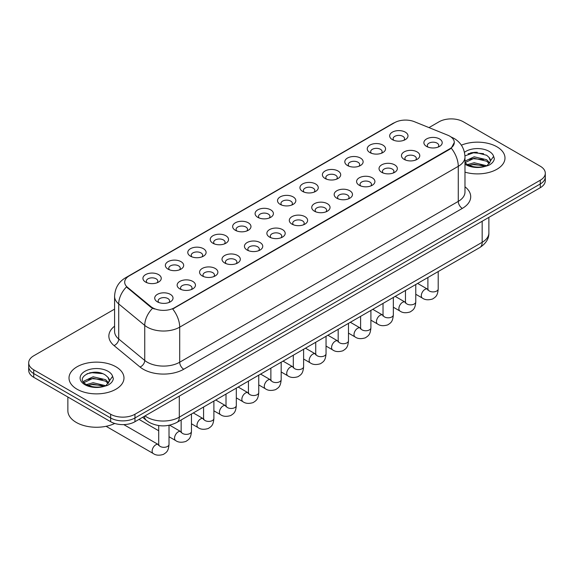 <?xml version="1.0" encoding="UTF-8"?>
<svg xmlns="http://www.w3.org/2000/svg" width="574" height="574" viewBox="0 0 574 574"><rect width="100%" height="100%" fill="white"/><g stroke="black" fill="none" stroke-linecap="round" stroke-linejoin="round"><path stroke-width="0.86" d="M369.921 152.576L369.921 152.576A9.162 5.288 180 0 1 369.921 145.1A9.162 5.288 180 0 1 382.88 145.1A9.162 5.288 180 0 1 382.88 152.576A9.162 5.288 180 0 1 369.921 152.576M381.38 153.28A5.726 3.308 0 0 0 382.126 151.644A5.726 3.308 0 0 0 380.454 149.305A5.726 3.308 0 0 0 374.212 148.587A5.726 3.308 0 0 0 370.675 151.644A5.726 3.308 0 0 0 371.428 153.28M347.492 165.527L347.492 165.527A9.162 5.288 180 0 1 347.492 158.051A9.162 5.288 180 0 1 360.45 158.051A9.162 5.288 180 0 1 360.45 165.527A9.162 5.288 180 0 1 347.492 165.527M358.944 166.23A5.726 3.308 0 0 0 359.697 164.595A5.726 3.308 0 0 0 358.018 162.255A5.726 3.308 0 0 0 351.783 161.538A5.726 3.308 0 0 0 348.246 164.595A5.726 3.308 0 0 0 348.999 166.23M325.063 178.478L325.063 178.478A9.162 5.288 180 0 1 325.063 171.002A9.162 5.288 180 0 1 338.021 171.002A9.162 5.288 180 0 1 338.021 178.478A9.162 5.288 180 0 1 325.063 178.478M336.515 179.181A5.726 3.308 0 0 0 337.268 177.545A5.726 3.308 0 0 0 335.589 175.206A5.726 3.308 0 0 0 329.347 174.489A5.726 3.308 0 0 0 325.817 177.545A5.726 3.308 0 0 0 326.563 179.181M302.627 191.429L302.627 191.429A9.162 5.288 180 0 1 302.627 183.953A9.162 5.288 180 0 1 315.585 183.953A9.162 5.288 180 0 1 315.585 191.429A9.162 5.288 180 0 1 302.627 191.429M314.086 192.132A5.726 3.308 0 0 0 314.832 190.496A5.726 3.308 0 0 0 313.16 188.157A5.726 3.308 0 0 0 306.918 187.44A5.726 3.308 0 0 0 303.381 190.496A5.726 3.308 0 0 0 304.134 192.132M280.198 204.38L280.198 204.38A9.162 5.288 180 0 1 280.198 196.904A9.162 5.288 180 0 1 293.156 196.904A9.162 5.288 180 0 1 293.156 204.38A9.162 5.288 180 0 1 280.198 204.38M291.649 205.083A5.726 3.308 0 0 0 292.403 203.447A5.726 3.308 0 0 0 290.724 201.108A5.726 3.308 0 0 0 284.482 200.391A5.726 3.308 0 0 0 280.951 203.447A5.726 3.308 0 0 0 281.698 205.083M257.769 217.331L257.769 217.331A9.162 5.288 180 0 1 257.769 209.854A9.162 5.288 180 0 1 270.72 209.854A9.162 5.288 180 0 1 270.72 217.331A9.162 5.288 180 0 1 257.769 217.331M269.22 218.034A5.726 3.308 0 0 0 269.974 216.398A5.726 3.308 0 0 0 268.295 214.059A5.726 3.308 0 0 0 262.053 213.341A5.726 3.308 0 0 0 258.515 216.398A5.726 3.308 0 0 0 259.269 218.034M235.333 230.282L235.333 230.282A9.162 5.288 180 0 1 235.333 222.805A9.162 5.288 180 0 1 248.291 222.805A9.162 5.288 180 0 1 248.291 230.282A9.162 5.288 180 0 1 235.333 230.282M246.791 230.985A5.726 3.308 0 0 0 247.538 229.349A5.726 3.308 0 0 0 245.859 227.01A5.726 3.308 0 0 0 239.623 226.292A5.726 3.308 0 0 0 236.086 229.349A5.726 3.308 0 0 0 236.84 230.985M212.904 243.233L212.904 243.233A9.162 5.288 180 0 1 212.904 235.756A9.162 5.288 180 0 1 225.862 235.756A9.162 5.288 180 0 1 225.862 243.233A9.162 5.288 180 0 1 212.904 243.233M224.355 243.936A5.726 3.308 0 0 0 225.108 242.3A5.726 3.308 0 0 0 223.429 239.961A5.726 3.308 0 0 0 217.187 239.243A5.726 3.308 0 0 0 213.657 242.3A5.726 3.308 0 0 0 214.403 243.936M190.468 256.183L190.468 256.183A9.162 5.288 180 0 1 190.468 248.707A9.162 5.288 180 0 1 203.426 248.707A9.162 5.288 180 0 1 203.426 256.183A9.162 5.288 180 0 1 190.468 256.183M201.926 256.887A5.726 3.308 0 0 0 202.672 255.251A5.726 3.308 0 0 0 201 252.912A5.726 3.308 0 0 0 194.758 252.194A5.726 3.308 0 0 0 191.221 255.251A5.726 3.308 0 0 0 191.974 256.887M168.038 269.134L168.038 269.134A9.162 5.288 180 0 1 168.038 261.658A9.162 5.288 180 0 1 180.997 261.658A9.162 5.288 180 0 1 180.997 269.134A9.162 5.288 180 0 1 168.038 269.134M179.49 269.837A5.726 3.308 0 0 0 180.243 268.202A5.726 3.308 0 0 0 178.564 265.862A5.726 3.308 0 0 0 172.329 265.145A5.726 3.308 0 0 0 168.792 268.202A5.726 3.308 0 0 0 169.538 269.837M145.609 282.085L145.609 282.085A9.162 5.288 180 0 1 145.609 274.609A9.162 5.288 180 0 1 158.567 274.609A9.162 5.288 180 0 1 158.567 282.085A9.162 5.288 180 0 1 145.609 282.085M157.061 282.788A5.726 3.308 0 0 0 157.814 281.152A5.726 3.308 0 0 0 156.135 278.813A5.726 3.308 0 0 0 149.893 278.096A5.726 3.308 0 0 0 146.356 281.152A5.726 3.308 0 0 0 147.109 282.788M392.358 139.625L392.358 139.625A9.162 5.288 180 0 1 392.358 132.149A9.162 5.288 180 0 1 405.316 132.149A9.162 5.288 180 0 1 405.316 139.625A9.162 5.288 180 0 1 392.358 139.625M403.809 140.329A5.726 3.308 0 0 0 404.562 138.693A5.726 3.308 0 0 0 402.883 136.354A5.726 3.308 0 0 0 396.641 135.636A5.726 3.308 0 0 0 393.111 138.693A5.726 3.308 0 0 0 393.857 140.329M404.139 159.378L404.139 159.378A9.162 5.288 180 0 1 404.139 151.902A9.162 5.288 180 0 1 417.097 151.902A9.162 5.288 180 0 1 417.097 159.378A9.162 5.288 180 0 1 404.139 159.378M415.59 160.081A5.726 3.308 0 0 0 416.344 158.446A5.726 3.308 0 0 0 414.665 156.106A5.726 3.308 0 0 0 408.43 155.389A5.726 3.308 0 0 0 404.892 158.446A5.726 3.308 0 0 0 405.639 160.081M381.71 172.329L381.71 172.329A9.162 5.288 180 0 1 381.71 164.853A9.162 5.288 180 0 1 394.661 164.853A9.162 5.288 180 0 1 394.668 172.329A9.162 5.288 180 0 1 381.71 172.329M393.161 173.032A5.726 3.308 0 0 0 393.915 171.396A5.726 3.308 0 0 0 392.236 169.057A5.726 3.308 0 0 0 385.993 168.34A5.726 3.308 0 0 0 382.456 171.396A5.726 3.308 0 0 0 383.21 173.032M359.274 185.28L359.274 185.28A9.162 5.288 180 0 1 359.274 177.804A9.162 5.288 180 0 1 372.232 177.804A9.162 5.288 180 0 1 372.232 185.28A9.162 5.288 180 0 1 359.274 185.28M370.732 185.983A5.726 3.308 0 0 0 371.478 184.347A5.726 3.308 0 0 0 369.807 182.008A5.726 3.308 0 0 0 363.564 181.291A5.726 3.308 0 0 0 360.027 184.347A5.726 3.308 0 0 0 360.781 185.983M336.845 198.231L336.845 198.231A9.162 5.288 180 0 1 336.845 190.755A9.162 5.288 180 0 1 349.803 190.755A9.162 5.288 180 0 1 349.803 198.231A9.162 5.288 180 0 1 336.845 198.231M348.296 198.934A5.726 3.308 0 0 0 349.049 197.298A5.726 3.308 0 0 0 347.37 194.959A5.726 3.308 0 0 0 341.128 194.242A5.726 3.308 0 0 0 337.598 197.298A5.726 3.308 0 0 0 338.344 198.934M314.416 211.182A9.162 5.288 180 0 1 314.409 211.182A9.162 5.288 180 0 1 314.416 203.705A9.162 5.288 180 0 1 327.367 203.705A9.162 5.288 180 0 1 327.367 211.182A9.162 5.288 180 0 1 314.416 211.182M325.867 211.885A5.726 3.308 0 0 0 326.62 210.249A5.726 3.308 0 0 0 324.941 207.91A5.726 3.308 0 0 0 318.699 207.192A5.726 3.308 0 0 0 315.162 210.249A5.726 3.308 0 0 0 315.915 211.885M291.979 224.133L291.979 224.133A9.162 5.288 180 0 1 291.979 216.656A9.162 5.288 180 0 1 304.938 216.656A9.162 5.288 180 0 1 304.938 224.133A9.162 5.288 180 0 1 291.979 224.133M303.438 224.836A5.726 3.308 0 0 0 304.184 223.2A5.726 3.308 0 0 0 302.505 220.861A5.726 3.308 0 0 0 296.27 220.143A5.726 3.308 0 0 0 292.733 223.2A5.726 3.308 0 0 0 293.486 224.836M269.55 237.084L269.55 237.084A9.162 5.288 180 0 1 269.55 229.607A9.162 5.288 180 0 1 282.508 229.607A9.162 5.288 180 0 1 282.508 237.084A9.162 5.288 180 0 1 269.55 237.084M281.002 237.787A5.726 3.308 0 0 0 281.755 236.151A5.726 3.308 0 0 0 280.076 233.812A5.726 3.308 0 0 0 273.834 233.094A5.726 3.308 0 0 0 270.304 236.151A5.726 3.308 0 0 0 271.05 237.787M247.114 250.034L247.114 250.034A9.162 5.288 180 0 1 247.114 242.558A9.162 5.288 180 0 1 260.072 242.558A9.162 5.288 180 0 1 260.072 250.034A9.162 5.288 180 0 1 247.114 250.034M258.573 250.738A5.726 3.308 0 0 0 259.319 249.102A5.726 3.308 0 0 0 257.647 246.763A5.726 3.308 0 0 0 251.405 246.045A5.726 3.308 0 0 0 247.868 249.102A5.726 3.308 0 0 0 248.621 250.738M224.685 262.985L224.685 262.985A9.162 5.288 180 0 1 224.685 255.509A9.162 5.288 180 0 1 237.643 255.509A9.162 5.288 180 0 1 237.643 262.985A9.162 5.288 180 0 1 224.685 262.985M236.136 263.688A5.726 3.308 0 0 0 236.89 262.053A5.726 3.308 0 0 0 235.211 259.713A5.726 3.308 0 0 0 228.969 258.996A5.726 3.308 0 0 0 225.439 262.053A5.726 3.308 0 0 0 226.185 263.688M202.256 275.936L202.256 275.936A9.162 5.288 180 0 1 202.256 268.46A9.162 5.288 180 0 1 215.207 268.46A9.162 5.288 180 0 1 215.207 275.936A9.162 5.288 180 0 1 202.256 275.936M213.707 276.639A5.726 3.308 0 0 0 214.461 275.003A5.726 3.308 0 0 0 212.782 272.664A5.726 3.308 0 0 0 206.54 271.947A5.726 3.308 0 0 0 203.002 275.003A5.726 3.308 0 0 0 203.756 276.639M179.82 288.887L179.82 288.887A9.162 5.288 180 0 1 179.82 281.411A9.162 5.288 180 0 1 192.778 281.411A9.162 5.288 180 0 1 192.778 288.887A9.162 5.288 180 0 1 179.82 288.887M191.278 289.59A5.726 3.308 0 0 0 192.025 287.954A5.726 3.308 0 0 0 190.346 285.615A5.726 3.308 0 0 0 184.111 284.898A5.726 3.308 0 0 0 180.573 287.954A5.726 3.308 0 0 0 181.327 289.59M157.391 301.838L157.391 301.838A9.162 5.288 180 0 1 157.391 294.362A9.162 5.288 180 0 1 170.349 294.362A9.162 5.288 180 0 1 170.349 301.838A9.162 5.288 180 0 1 157.391 301.838M168.842 302.541A5.726 3.308 0 0 0 169.595 300.905A5.726 3.308 0 0 0 167.917 298.566A5.726 3.308 0 0 0 161.674 297.849A5.726 3.308 0 0 0 158.144 300.905A5.726 3.308 0 0 0 158.89 302.541M426.568 146.427L426.568 146.427A9.162 5.288 180 0 1 426.568 138.951A9.162 5.288 180 0 1 439.526 138.951A9.162 5.288 180 0 1 439.526 146.427A9.162 5.288 180 0 1 426.568 146.427M438.027 147.131A5.726 3.308 0 0 0 438.773 145.495A5.726 3.308 0 0 0 437.101 143.156A5.726 3.308 0 0 0 430.859 142.438A5.726 3.308 0 0 0 427.321 145.495A5.726 3.308 0 0 0 428.075 147.131M447.706 135.17A15.462 8.926 180 0 1 449.772 136.167A15.462 8.926 180 0 1 454.299 142.481A15.462 8.926 180 0 1 449.772 148.795L174.439 307.757A15.462 8.926 180 0 1 150.84 306.566L127.493 287.316A15.462 8.926 180 0 1 124.694 282.193A15.462 8.926 180 0 1 129.229 275.886L394.568 122.693A15.462 8.926 180 0 1 414.363 121.688L447.706 135.17M496.941 146.808A27.487 15.871 0 0 0 461.374 145.179A27.487 15.871 0 0 1 496.941 146.808A27.487 15.871 0 0 1 504.991 158.029A27.487 15.871 0 0 0 496.941 146.808M115.926 366.786A27.487 15.871 0 0 0 85.971 363.342A27.487 15.871 0 0 0 69.009 378.008A27.487 15.871 0 0 0 77.059 389.222A27.487 15.871 0 0 0 107.008 392.666A27.487 15.871 0 0 0 123.977 378.008A27.487 15.871 0 0 0 115.926 366.786A27.487 15.871 0 0 0 85.971 363.342A27.487 15.871 0 0 0 69.009 378.008A27.487 15.871 0 0 0 77.059 389.222A27.487 15.871 0 0 0 107.008 392.666A27.487 15.871 0 0 0 123.977 378.008A27.487 15.871 0 0 0 115.926 366.786M454.299 142.481L451.272 148.164L449.772 149.254L172.695 308.999A20.04 11.573 60 0 1 179.698 327.158A22.903 13.224 180 0 1 147.31 327.158A22.903 13.224 180 0 1 144.741 325.393L118.725 303.94A22.903 13.224 180 0 1 114.585 296.356L114.585 331.428A22.903 13.224 0 0 0 118.725 339.012L144.741 360.458A22.903 13.224 0 0 0 147.31 362.223A22.903 13.224 0 0 0 179.698 362.223L458.274 201.388A22.903 13.224 0 0 0 464.983 192.039L464.983 156.975A22.903 13.224 180 0 1 458.274 166.324A20.04 11.573 -120 0 0 451.272 148.164M114.585 309.113L33.73 355.794A17.177 9.916 0 0 0 28.7 362.811L28.7 370.287A17.177 9.916 0 0 0 33.73 377.305L110.66 421.718L110.66 417.98A17.177 9.916 0 0 0 134.955 417.98L540.27 183.974A17.177 9.916 0 0 0 545.3 176.964A17.177 9.916 0 0 1 540.27 183.974L134.955 417.98A17.177 9.916 0 0 1 110.66 417.98L33.73 373.559L110.66 417.98L110.66 414.241A17.177 9.916 0 0 0 134.955 414.241L540.27 180.236A17.177 9.916 0 0 0 545.3 173.219A17.177 9.916 0 0 0 540.27 166.209L463.34 121.796A17.177 9.916 0 0 0 439.045 121.796L428.986 127.6M28.7 366.549A17.177 9.916 0 0 0 33.73 373.559A17.177 9.916 0 0 1 28.7 366.549M154.313 308.999L150.84 307.241L126.452 286.935A20.04 13.403 129.5 0 0 118.725 303.94L118.725 339.012A5.726 3.831 -50.5 0 1 114.039 345.584A28.628 16.531 180 0 1 114.585 326.183M464.983 172.15A27.487 15.871 0 0 0 504.991 158.029A27.487 15.871 0 0 1 464.983 172.15M28.7 362.811A17.177 9.916 0 0 0 33.73 369.821L110.66 414.241M96.181 372.261A22.903 13.224 0 0 0 89.58 372.878M477.195 152.282A22.903 13.224 0 0 0 470.594 152.899M110.66 421.718A17.177 9.916 0 0 0 134.955 421.718L540.27 187.712A17.177 9.916 0 0 0 545.3 180.702L545.3 173.219M464.983 162.65L467.136 164.386C472.144 167.106 478.063 167.795 484.894 166.467L488.531 165.405C492.026 163.612 493.97 161.373 494.35 158.689L493.633 156.365L490.454 160.835A12.944 7.476 0 0 0 488.991 157.384L486.673 155.267L474.885 152.268L464.954 155.884M490.261 161.717L487.096 165.534M467.516 164.609L474.16 162.736L486.795 165.75M483.459 165.506L473.141 164.623L469.044 165.362L474.16 164.221L485.36 166.367M464.983 161.129L474.16 156.795L486.659 159.723L489.672 162.851M464.983 162.614L474.16 158.28L486.659 161.208L489.17 163.554M488.991 157.384L490.447 161.007M468.068 153.775L473.141 152.749L483.588 153.667M469.023 159.428L473.141 158.682L483.459 159.565M67.861 397.007L67.861 410.733A28.628 16.531 0 0 0 76.249 422.421A28.628 16.531 0 0 0 114.75 423.461M109.247 381.703L109.433 380.806A12.944 7.476 0 0 0 107.977 377.355L105.659 375.245C93.727 366.8 73.845 377.821 86.114 384.365C91.13 387.084 97.049 387.773 103.88 386.446L107.517 385.384C111.012 383.59 112.949 381.351 113.336 378.668L112.619 376.343L106.082 385.513M86.502 384.587L93.139 382.714L105.781 385.728M102.437 385.484L92.12 384.602L88.023 385.341L93.139 384.193L104.346 386.345M83.596 382.191L83.991 381.071L93.139 376.774L105.645 379.701L108.651 382.829M83.955 382.614L93.139 378.259L105.645 381.179L108.156 383.532M107.977 377.355L109.426 380.985M87.047 373.753L92.12 372.72L102.567 373.645M88.009 379.407L92.12 378.661L102.437 379.543M174.439 307.757L174.439 308.216M150.84 306.566L150.84 307.241M127.493 287.316L127.493 287.99M449.772 148.795L449.772 149.254M183.752 369.24A5.726 3.308 60 0 1 179.698 362.223L179.698 327.158L458.274 166.324L458.274 201.388A5.726 3.308 60 0 0 462.321 208.405L183.752 369.24A28.628 16.531 180 0 1 143.256 369.24A28.628 16.531 180 0 1 140.049 367.03L114.039 345.584M464.983 156.975C464.596 148.738 460.979 142.56 454.127 138.449L451.236 137.043A20.04 9.385 112 0 0 450.963 136.942M127.521 277.055A20.04 11.573 -120 0 0 125.448 277.83C118.596 281.949 114.972 288.119 114.585 296.356M125.448 277.83L392.881 123.432A20.04 11.573 60 0 1 394.403 122.786M152.548 308.303A20.04 13.403 129.5 0 0 144.741 325.393L144.741 360.458A5.726 3.831 -50.5 0 1 140.049 367.03M464.983 186.794A28.628 16.531 180 0 1 462.321 208.405M134.955 414.241L134.955 421.718M540.27 180.236L540.27 187.712M33.73 369.821L33.73 377.305M145.007 415.92A22.903 13.224 0 0 0 146.901 417.162A22.903 13.224 0 0 0 179.296 417.162L482.167 242.3A22.903 13.224 0 0 0 488.876 232.951C489.041 238.633 486.013 243.498 479.792 247.545L176.921 422.407A11.451 6.615 60 0 0 179.296 417.162L179.296 396.125M482.167 221.263L482.167 242.3A11.451 6.615 60 0 1 479.792 247.545M144.383 416.279A11.451 7.663 129.5 0 0 146.435 420.441L142.617 417.298M438.206 271.552L438.206 288.937A5.152 2.978 180 0 1 436.455 291.169A5.152 2.978 180 0 1 429.402 291.04A5.152 2.978 180 0 1 427.895 288.937L427.73 290.049L428.19 289.669M438.206 288.937C437.618 296.206 435.523 296.98 432.645 298.968C428.383 300.288 424.961 299.987 422.378 298.078A5.152 2.978 -60 0 1 421.581 293.945A5.152 2.978 -60 0 1 424.954 289.404A5.152 2.978 -60 0 1 425.183 289.282A5.152 2.978 -60 0 1 427.53 289.153L427.881 289.339M415.77 284.503L415.77 301.888A5.152 2.978 180 0 1 414.026 304.12A5.152 2.978 180 0 1 406.973 303.99A5.152 2.978 180 0 1 405.466 301.888L405.301 303L405.761 302.62M415.77 301.888C415.189 309.156 413.093 309.931 410.209 311.919C405.954 313.239 402.532 312.938 399.942 311.029A5.152 2.978 -60 0 1 399.152 306.896A5.152 2.978 -60 0 1 402.518 302.354A5.152 2.978 -60 0 1 402.747 302.233A5.152 2.978 -60 0 1 405.093 302.103L405.452 302.29M393.341 297.454L393.341 314.839A5.152 2.978 180 0 1 391.597 317.07A5.152 2.978 180 0 1 384.544 316.941A5.152 2.978 180 0 1 383.03 314.839L382.865 315.951L383.324 315.571M393.341 314.839C392.752 322.107 390.657 322.882 387.78 324.87C383.525 326.19 380.103 325.889 377.513 323.98A5.152 2.978 -60 0 1 376.723 319.847A5.152 2.978 -60 0 1 380.088 315.305A5.152 2.978 -60 0 1 380.318 315.183A5.152 2.978 -60 0 1 382.664 315.054L383.016 315.241M370.904 310.405L370.904 327.79A5.152 2.978 180 0 1 369.161 330.021A5.152 2.978 180 0 1 362.108 329.892A5.152 2.978 180 0 1 360.601 327.79L360.436 328.902L360.895 328.522M370.904 327.79C370.323 335.058 368.228 335.833 365.351 337.821C361.089 339.141 357.667 338.839 355.076 336.931A5.152 2.978 -60 0 1 354.287 332.798A5.152 2.978 -60 0 1 357.659 328.256A5.152 2.978 -60 0 1 357.882 328.134A5.152 2.978 -60 0 1 360.235 328.005L360.587 328.192M348.475 323.356L348.475 340.741A5.152 2.978 180 0 1 346.732 342.972A5.152 2.978 180 0 1 339.679 342.843A5.152 2.978 180 0 1 338.172 340.741L338 341.853L338.466 341.473M348.475 340.741C347.887 348.009 345.792 348.784 342.915 350.771C338.66 352.092 335.238 351.79 332.647 349.882A5.152 2.978 -60 0 1 331.858 345.749A5.152 2.978 -60 0 1 335.223 341.207A5.152 2.978 -60 0 1 335.453 341.085A5.152 2.978 -60 0 1 337.799 340.956L338.151 341.143M493.633 156.365A16.381 9.457 0 0 0 489.091 151.342A16.381 9.457 0 0 0 464.459 152.311M464.983 164.121A16.381 9.457 0 0 0 465.923 164.716A16.381 9.457 0 0 0 484.894 166.467M112.619 376.343A16.381 9.457 0 0 0 108.077 371.313A16.381 9.457 0 0 0 84.909 371.313A16.381 9.457 0 0 0 84.909 384.695A16.381 9.457 0 0 0 103.88 386.446M326.046 336.307L326.046 353.692A5.152 2.978 180 0 1 324.296 355.923A5.152 2.978 180 0 1 317.25 355.794A5.152 2.978 180 0 1 315.736 353.692L315.571 354.804L316.03 354.423M326.046 353.692C325.458 360.96 323.363 361.735 320.486 363.722C316.231 365.035 312.801 364.741 310.218 362.833A5.152 2.978 -60 0 1 309.429 358.7A5.152 2.978 -60 0 1 312.794 354.158A5.152 2.978 -60 0 1 313.024 354.036A5.152 2.978 -60 0 1 315.37 353.907L315.722 354.093M303.61 349.257L303.61 366.643A5.152 2.978 180 0 1 301.867 368.874A5.152 2.978 180 0 1 294.814 368.745A5.152 2.978 180 0 1 293.307 366.643L293.142 367.755L293.601 367.374M303.61 366.643C303.029 373.911 300.934 374.686 298.049 376.673C293.795 377.986 290.372 377.692 287.782 375.783A5.152 2.978 -60 0 1 286.993 371.651A5.152 2.978 -60 0 1 290.358 367.109A5.152 2.978 -60 0 1 290.588 366.987A5.152 2.978 -60 0 1 292.941 366.858L293.292 367.044M281.181 362.208L281.181 379.593A5.152 2.978 180 0 1 279.438 381.825A5.152 2.978 180 0 1 272.385 381.696A5.152 2.978 180 0 1 270.871 379.593L270.706 380.706L271.172 380.325M281.181 379.593C280.593 386.862 278.498 387.637 275.62 389.624C271.366 390.937 267.943 390.643 265.353 388.734A5.152 2.978 -60 0 1 264.564 384.602A5.152 2.978 -60 0 1 267.929 380.06A5.152 2.978 -60 0 1 268.158 379.938A5.152 2.978 -60 0 1 270.505 379.809L270.856 379.995M258.752 375.159L258.752 392.544A5.152 2.978 180 0 1 257.001 394.776A5.152 2.978 180 0 1 249.948 394.647A5.152 2.978 180 0 1 248.442 392.544L248.277 393.656L248.736 393.276M258.752 392.544C258.164 399.813 256.069 400.587 253.191 402.575C248.929 403.888 245.507 403.594 242.917 401.685A5.152 2.978 -60 0 1 242.128 397.552A5.152 2.978 -60 0 1 245.5 393.011A5.152 2.978 -60 0 1 245.729 392.889A5.152 2.978 -60 0 1 248.076 392.76L248.427 392.946M236.316 388.11L236.316 405.495A5.152 2.978 180 0 1 234.572 407.727A5.152 2.978 180 0 1 227.519 407.597A5.152 2.978 180 0 1 226.013 405.495L225.847 406.607L226.307 406.227M236.316 405.495C235.735 412.763 233.64 413.538 230.755 415.526C226.5 416.839 223.078 416.545 220.488 414.636A5.152 2.978 -60 0 1 219.698 410.503A5.152 2.978 -60 0 1 223.064 405.962A5.152 2.978 -60 0 1 223.293 405.84A5.152 2.978 -60 0 1 225.639 405.71L225.991 405.897M213.887 401.061L213.887 418.446A5.152 2.978 180 0 1 212.143 420.677A5.152 2.978 180 0 1 205.09 420.548A5.152 2.978 180 0 1 203.576 418.446L203.411 419.558L203.87 419.178M213.887 418.446C213.298 425.714 211.203 426.489 208.326 428.477C204.071 429.79 200.649 429.496 198.059 427.587A5.152 2.978 -60 0 1 197.269 423.454A5.152 2.978 -60 0 1 200.635 418.912A5.152 2.978 -60 0 1 200.864 418.79A5.152 2.978 -60 0 1 203.21 418.661L203.562 418.848M191.451 414.012L191.451 431.397A5.152 2.978 180 0 1 189.707 433.628A5.152 2.978 180 0 1 182.654 433.499A5.152 2.978 180 0 1 181.147 431.397L180.982 432.509L181.441 432.129M191.451 431.397C190.869 438.665 188.774 439.44 185.897 441.428C181.635 442.741 178.213 442.446 175.622 440.538A5.152 2.978 -60 0 1 174.833 436.405A5.152 2.978 -60 0 1 178.198 431.863A5.152 2.978 -60 0 1 178.428 431.741A5.152 2.978 -60 0 1 180.781 431.612L181.133 431.799M169.021 425.305L169.021 444.348A5.152 2.978 180 0 1 167.278 446.579A5.152 2.978 180 0 1 160.225 446.45A5.152 2.978 180 0 1 158.711 444.348L158.546 445.46L159.012 445.08M169.021 444.348C168.433 451.616 166.338 452.391 163.461 454.378C159.206 455.691 155.784 455.397 153.193 453.489A5.152 2.978 -60 0 1 152.404 449.356A5.152 2.978 -60 0 1 155.769 444.814A5.152 2.978 -60 0 1 155.999 444.692A5.152 2.978 -60 0 1 158.345 444.563L158.697 444.75M392.881 123.432L396.555 121.717M176.921 422.407C167.708 427.034 158.489 427.034 149.276 422.407L146.435 420.441M488.876 232.951L488.876 217.388M422.378 298.078L415.77 294.268M427.895 277.507L427.895 288.937M427.53 289.153L417.628 283.434M399.942 311.029L393.341 307.219M405.466 290.458L405.466 301.888M405.093 302.103L395.192 296.385M377.513 323.98L370.904 320.17M383.03 303.409L383.03 314.839M382.664 315.054L372.763 309.336M355.076 336.931L348.475 333.121M360.601 316.36L360.601 327.79M360.235 328.005L350.334 322.287M332.647 349.882L326.046 346.072M338.172 329.311L338.172 340.741M337.799 340.956L327.898 335.238M310.218 362.833L303.61 359.023M315.736 342.262L315.736 353.692M315.37 353.907L305.468 348.188M287.782 375.783L281.181 371.974M293.307 355.213L293.307 366.643M292.941 366.858L283.039 361.139M265.353 388.734L258.752 384.924M270.871 368.164L270.871 379.593M270.505 379.809L260.603 374.09M242.917 401.685L236.316 397.875M248.442 381.114L248.442 392.544M248.076 392.76L238.174 387.041M220.488 414.636L213.887 410.826M226.013 394.065L226.013 405.495M225.639 405.71L215.738 399.992M198.059 427.587L191.451 423.777M203.576 407.016L203.576 418.446M203.21 418.661L193.309 412.943M175.622 440.538L169.021 436.728M158.711 430.773L138.994 419.386M181.147 419.967L181.147 431.397M180.781 431.612L169.631 425.176M153.193 453.489L106.104 426.303M158.711 425.564L158.711 444.348M158.345 444.563L123.783 424.609"/></g></svg>
